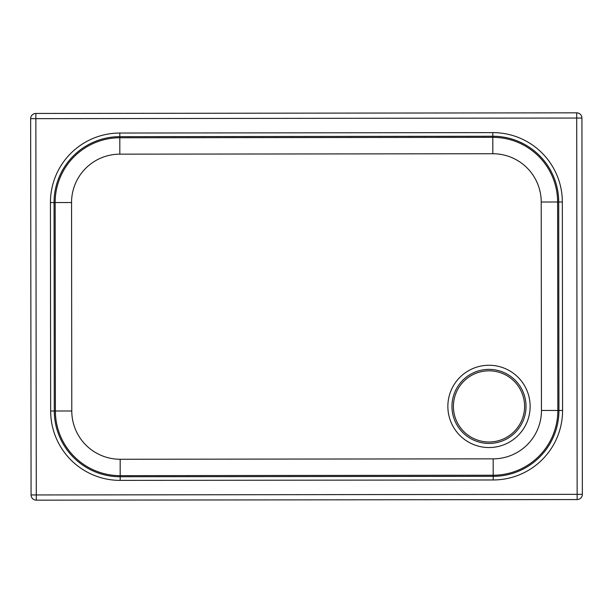 <?xml version="1.0" encoding="UTF-8"?>
<svg xmlns="http://www.w3.org/2000/svg" width="613" height="613" viewBox="0 0 613 613"><rect width="100%" height="100%" fill="white"/><g stroke="black" fill="none" stroke-linecap="round" stroke-linejoin="round"><path stroke-width="0.92" d="M71.552 202.535L50.427 202.566L50.657 411.009L54.289 411.001A65.821 65.821 -117.9 0 0 120.186 476.753L493.189 476.339A65.821 65.821 -117.9 0 0 558.941 410.442L558.711 201.999A65.821 65.821 -117.9 0 0 492.814 136.247L119.811 136.661A65.821 65.821 -117.9 0 0 54.059 202.558L54.289 411.001L55.385 411.001A64.725 64.725 -117.9 0 0 120.186 475.657L493.189 475.236A64.725 64.725 -117.9 0 0 557.845 410.442L557.615 201.999A64.725 64.725 -117.9 0 0 492.814 137.343L119.811 137.756L119.826 154.154L492.837 153.74A48.335 48.335 62.1 0 1 541.218 202.014L541.455 410.457A48.335 48.335 62.1 0 1 493.174 458.846L120.171 459.26A48.335 48.335 62.1 0 1 71.782 410.986L71.552 202.535A48.335 48.335 62.1 0 1 119.826 154.154M30.65 118.661A5.21 5.21 0 0 1 33.424 114.049L33.424 114.049A5.21 5.21 62.1 0 1 35.86 113.443L35.86 118.654L576.718 118.048L577.139 494.346L36.282 494.952L35.86 118.654L30.65 118.661L31.071 494.952L36.282 494.952L36.282 500.162L577.139 499.557L577.139 494.346L582.35 494.339A5.21 5.21 62.1 0 1 579.576 498.951A5.21 5.21 -117.9 0 0 582.35 494.339L581.929 118.048L576.718 118.048L576.71 112.838A5.21 5.21 62.1 0 1 581.929 118.048A5.21 5.21 -117.9 0 0 576.71 112.838L35.853 113.443A5.21 5.21 -117.9 0 0 30.65 118.661L31.071 494.952A5.21 5.21 -117.9 0 0 36.282 500.162L577.139 499.557A5.21 5.21 -117.9 0 0 579.576 498.951L579.576 498.951A5.21 5.21 0 0 1 577.139 499.557M505.633 437.866A35.585 35.585 -117.9 0 0 520.46 389.768A35.585 35.585 -117.9 0 0 472.37 374.941L472.37 374.941A35.585 35.585 -117.9 0 0 453.413 406.404A35.585 35.585 -117.9 0 0 505.633 437.866A35.585 35.585 -117.9 0 0 488.998 370.819A35.585 35.585 -117.9 0 0 472.37 374.941M488.959 369.378A37.025 37.025 62.1 0 1 521.088 424.878A37.025 37.025 62.1 0 1 456.953 424.955A37.025 37.025 62.1 0 1 488.959 369.378M488.959 365.264A41.14 41.14 -117.9 0 0 453.398 427.016A41.14 41.14 -117.9 0 0 524.651 426.932A41.14 41.14 -117.9 0 0 488.959 365.264M492.837 153.74L492.806 132.615L119.803 133.036A69.453 69.453 -117.9 0 0 50.427 202.566M541.218 202.014L562.336 201.991A69.453 69.453 -117.9 0 0 492.806 132.615M541.455 410.457L562.573 410.442L562.336 201.991M493.174 458.846L493.197 479.971A69.453 69.453 -117.9 0 0 562.573 410.442M120.171 459.26L120.186 480.385L493.197 479.971M71.782 410.986L55.385 411.001L55.155 202.558A64.725 64.725 -117.9 0 1 119.811 137.756L119.803 133.036M50.657 411.009A69.453 69.453 -117.9 0 0 120.186 480.385M31.071 494.952A5.21 5.21 0 0 0 36.282 500.162"/></g></svg>
